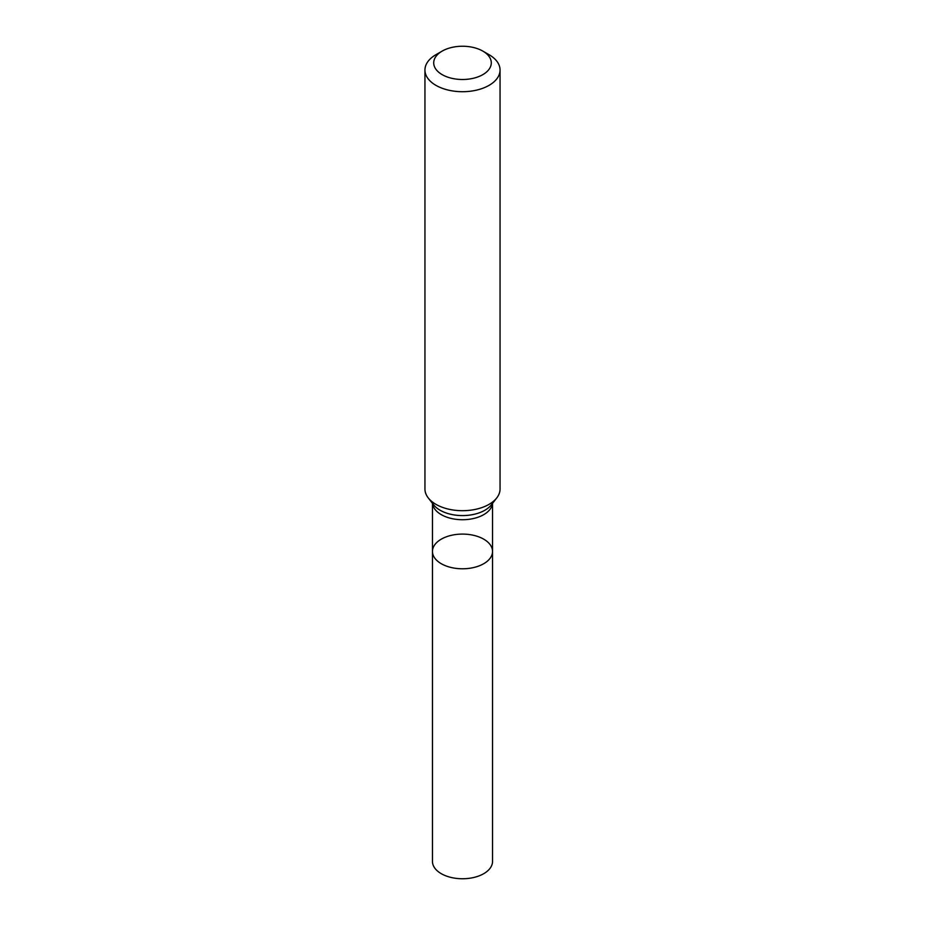 <?xml version="1.0" encoding="UTF-8"?>
<svg xmlns="http://www.w3.org/2000/svg" width="925" height="925" viewBox="0 0 925 925"><rect width="100%" height="100%" fill="white"/><g stroke="black" fill="none" stroke-linecap="round" stroke-linejoin="round"><path stroke-width="1.39" d="M424.945 70.023L424.945 489.013A37.555 21.68 -0 0 0 428.217 497.87A37.555 21.68 -0 0 0 489.059 504.345A37.555 21.68 -0 0 0 496.783 497.87A37.555 21.68 -0 0 0 500.055 489.013L500.055 70.023A37.555 21.68 180 0 1 489.059 85.354A37.555 21.68 180 0 1 448.128 90.06A37.555 21.68 180 0 1 424.945 70.023A37.555 21.68 180 0 1 435.941 54.691L442.138 51.118A28.791 16.627 180 0 1 482.862 51.118A28.791 16.627 180 0 1 482.862 74.624A28.791 16.627 180 0 1 442.138 74.624A28.791 16.627 180 0 1 442.138 51.118M482.862 51.118L489.059 54.691A37.555 21.68 180 0 1 500.055 70.023M492.539 551.439A30.039 17.344 180 0 1 483.74 563.707A30.039 17.344 180 0 1 451.007 567.464A30.039 17.344 180 0 1 432.461 551.439A30.039 17.344 180 0 1 441.26 539.171A30.039 17.344 180 0 1 473.993 535.413A30.039 17.344 180 0 1 492.539 551.439A30.039 17.344 180 0 1 462.5 568.783A30.039 17.344 180 0 1 432.461 551.439L432.461 861.406A30.039 17.344 180 0 0 462.5 878.75A30.039 17.344 180 0 0 492.539 861.406L492.539 503.339M492.493 503.408A30.039 17.344 180 0 1 483.74 514.647A30.039 17.344 180 0 1 451.839 518.59A30.039 17.344 180 0 1 432.507 503.408M496.783 497.87L491.453 504.738A31.716 18.315 180 0 1 484.931 510.218A31.716 18.315 180 0 1 433.547 504.738L428.217 497.87M432.461 503.339L432.461 551.439"/></g></svg>
